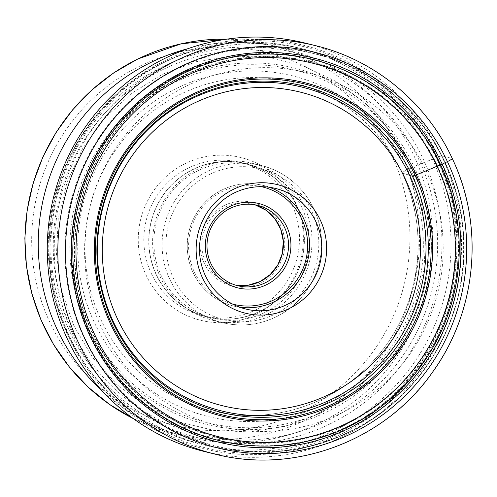 <?xml version="1.0" encoding="UTF-8"?>
<svg xmlns="http://www.w3.org/2000/svg" width="497" height="497" viewBox="0 0 497 497"><rect width="100%" height="100%" fill="white"/><g stroke="black" fill="none" stroke-linecap="round" stroke-linejoin="round"><path stroke-width="0.37" stroke-dasharray="2.48 1.86" d="M304.717 42.978A210.33 206.938 -76.2 0 1 441.597 155.834A210.33 206.938 -76.2 0 1 414.541 379.236A210.33 206.938 -76.2 0 1 204.062 451.413M341.215 431.011A204.081 200.788 103.8 0 0 456.128 241.064A204.081 200.788 103.8 0 0 332.58 58.634A204.081 200.788 103.8 0 0 304.034 49.246A204.081 200.788 103.8 0 0 169.191 63.784A204.081 200.788 103.8 0 0 55.198 268.958A204.081 200.788 103.8 0 0 206.373 445.542A204.081 200.788 103.8 0 0 236.013 450.493A204.081 200.788 103.8 0 0 341.215 431.011M103.246 392.034A200.328 197.104 103.8 0 0 187.611 437.062A200.328 197.104 103.8 0 0 319.975 422.792A200.328 197.104 103.8 0 0 431.881 221.382A200.328 197.104 103.8 0 0 283.483 48.041A200.328 197.104 103.8 0 0 187.854 48.712M185.474 163.488A83.844 82.49 103.8 0 0 146.186 275.338A83.844 82.49 103.8 0 0 256.148 314.352A83.844 82.49 103.8 0 0 295.435 202.503A83.844 82.49 103.8 0 0 185.474 163.488M151.318 273.449A79.017 77.743 103.8 0 0 202.739 315.85A79.017 77.743 103.8 0 0 254.949 310.221A79.017 77.743 103.8 0 0 291.981 204.801A79.017 77.743 103.8 0 0 240.554 162.401A79.017 77.743 103.8 0 0 188.344 168.029A79.017 77.743 103.8 0 0 151.318 273.449M156.232 274.661A79.017 77.743 -76.2 0 1 166.396 190.73A79.017 77.743 -76.2 0 1 245.468 163.612A79.017 77.743 -76.2 0 1 296.895 206.013A79.017 77.743 -76.2 0 1 286.726 289.944A79.017 77.743 -76.2 0 1 207.653 317.061A79.017 77.743 -76.2 0 1 156.232 274.661M259.801 311.302A78.874 77.6 103.8 0 0 303.86 232.006A78.874 77.6 103.8 0 0 245.437 163.755A78.874 77.6 103.8 0 0 193.321 169.371A78.874 77.6 103.8 0 0 149.262 248.668A78.874 77.6 103.8 0 0 207.69 316.918A78.874 77.6 103.8 0 0 259.801 311.302M264.783 312.526A78.874 77.6 -76.2 0 1 212.666 318.148A78.874 77.6 -76.2 0 1 154.244 249.898A78.874 77.6 -76.2 0 1 198.297 170.601A78.874 77.6 -76.2 0 1 250.413 164.979A78.874 77.6 -76.2 0 1 308.842 233.23A78.874 77.6 -76.2 0 1 264.783 312.526M266.423 314.582A80.943 79.638 103.8 0 0 311.638 233.205A80.943 79.638 103.8 0 0 251.681 163.165A80.943 79.638 103.8 0 0 198.197 168.93A80.943 79.638 103.8 0 0 152.983 250.308A80.943 79.638 103.8 0 0 212.946 320.348A80.943 79.638 103.8 0 0 266.423 314.582M187.152 85.72A182.07 179.137 -76.2 0 1 425.948 170.452A182.07 179.137 -76.2 0 1 340.625 413.349A182.07 179.137 103.8 0 1 101.835 328.623A182.07 179.137 103.8 0 1 187.152 85.72M214.623 454.016A210.33 206.938 103.8 0 0 425.097 381.839A210.33 206.938 103.8 0 0 452.158 158.437L441.597 155.834L438.708 156.76A5.144 0.584 -25.1 0 0 437.329 157.263L413.995 166.545A3.175 0.36 -25.1 0 0 412.243 167.321L406.714 170.024A6.343 0.721 -25.1 0 0 402.16 173.043L412.367 176.131M452.158 158.437A210.33 206.938 103.8 0 0 315.278 45.581M438.708 156.76A207.821 204.472 -76.2 0 1 341.321 434.011A207.821 204.472 -76.2 0 1 68.754 337.308A207.821 204.472 -76.2 0 1 166.147 60.05A207.821 204.472 -76.2 0 1 438.708 156.76M69.673 336.686A206.535 203.205 103.8 0 0 340.544 432.794A206.535 203.205 103.8 0 0 437.329 157.263A206.535 203.205 103.8 0 0 166.458 61.156A206.535 203.205 103.8 0 0 69.673 336.686M413.995 166.545A183.542 180.585 -76.2 0 1 327.983 411.404A183.542 180.585 -76.2 0 1 87.267 325.995A183.542 180.585 -76.2 0 1 173.279 81.135A183.542 180.585 -76.2 0 1 413.995 166.545M412.243 167.321A181.685 178.758 -76.2 0 1 327.101 409.708A181.685 178.758 -76.2 0 1 88.814 325.162A181.685 178.758 -76.2 0 1 173.956 82.775A181.685 178.758 -76.2 0 1 412.243 167.321M406.714 170.024A175.478 172.652 103.8 0 0 176.572 88.36A175.478 172.652 103.8 0 0 94.337 322.466A175.478 172.652 103.8 0 0 324.485 404.123A175.478 172.652 103.8 0 0 406.714 170.024M402.16 173.043A169.135 166.408 103.8 0 0 304.251 85.788A169.135 166.408 103.8 0 0 126.94 135.408A169.135 166.408 103.8 0 0 101.071 319.981A169.135 166.408 103.8 0 0 223.538 413.287A169.135 166.408 103.8 0 0 384.318 347.614A169.135 166.408 103.8 0 0 402.16 173.043M164.041 62.516A204.081 200.788 -76.2 0 1 298.883 47.979A204.081 200.788 -76.2 0 1 450.058 224.563A204.081 200.788 -76.2 0 1 336.059 429.737A204.081 200.788 -76.2 0 1 201.217 444.275A204.081 200.788 -76.2 0 1 50.042 267.69A204.081 200.788 -76.2 0 1 164.041 62.516M330.132 423.86A198.533 195.333 103.8 0 0 423.164 159.003A198.533 195.333 103.8 0 0 162.786 66.617A198.533 195.333 103.8 0 0 69.748 331.474A198.533 195.333 103.8 0 0 330.132 423.86M163.19 69.4A195.166 192.016 -76.2 0 1 419.151 160.22A195.166 192.016 -76.2 0 1 327.697 420.58A195.166 192.016 -76.2 0 1 71.736 329.766A195.166 192.016 -76.2 0 1 163.19 69.4M226.781 39.151A200.328 197.104 -76.2 0 1 270.182 44.761A200.328 197.104 -76.2 0 1 418.58 218.065A200.328 197.104 -76.2 0 1 306.761 419.474A200.328 197.104 -76.2 0 1 306.68 419.518A200.328 197.104 -76.2 0 1 174.31 433.782A200.328 197.104 -76.2 0 1 133.277 418.586M139.794 66.169A192.047 188.953 -76.2 0 1 139.868 66.132A192.047 188.953 -76.2 0 1 391.729 155.462A192.047 188.953 -76.2 0 1 301.828 411.671A192.047 188.953 -76.2 0 1 301.754 411.709A192.047 188.953 -76.2 0 1 49.893 322.379A192.047 188.953 -76.2 0 1 139.794 66.169M275.916 316.918A80.943 79.638 -76.2 0 1 275.86 316.949A80.943 79.638 -76.2 0 1 222.432 322.683A80.943 79.638 -76.2 0 1 162.469 252.644A80.943 79.638 -76.2 0 1 207.684 171.266A80.943 79.638 -76.2 0 1 207.74 171.241A80.943 79.638 -76.2 0 1 261.167 165.501A80.943 79.638 -76.2 0 1 321.13 235.541A80.943 79.638 -76.2 0 1 275.916 316.918M209.659 174.385A77.631 76.383 -76.2 0 1 311.47 210.511A77.631 76.383 -76.2 0 1 275.096 314.079A77.631 76.383 -76.2 0 1 173.279 277.953A77.631 76.383 -76.2 0 1 209.659 174.385M224.228 205.491A43.059 42.363 -76.2 0 1 280.687 225.501A43.059 42.363 -76.2 0 1 260.577 282.948A43.059 42.363 103.8 0 1 260.521 282.973A43.059 42.363 103.8 0 1 204.062 262.969A43.059 42.363 103.8 0 1 224.172 205.522A43.059 42.363 103.8 0 1 224.228 205.491M257.676 205.36L255.098 204.82A41.406 40.735 103.8 0 0 252.569 204.105A41.406 40.735 103.8 0 0 225.216 207.056A41.406 40.735 103.8 0 0 202.086 248.68A41.406 40.735 103.8 0 0 232.758 284.508A41.406 40.735 103.8 0 0 235.329 285.048L237.858 285.763M261.459 186.692A60.448 59.472 103.8 0 0 222.706 191.233A60.448 59.472 103.8 0 0 222.65 191.264A60.448 59.472 -76.2 0 0 188.829 251.451A60.448 59.472 -76.2 0 0 232.54 304.058M269.318 187.251A62.106 61.106 103.8 0 0 263.273 185.418A62.106 61.106 103.8 0 0 222.296 189.817A62.106 61.106 103.8 0 0 222.24 189.848A62.106 61.106 103.8 0 0 187.549 252.283A62.106 61.106 103.8 0 0 233.553 306.022A62.106 61.106 103.8 0 0 239.753 307.208M346.527 423.643A193.252 190.14 -76.2 0 1 346.44 423.68A193.252 190.14 -76.2 0 1 93.001 333.791A193.252 190.14 -76.2 0 1 183.461 75.973A193.252 190.14 -76.2 0 1 183.542 75.935A193.252 190.14 -76.2 0 1 436.981 165.824A193.252 190.14 -76.2 0 1 346.527 423.643M183.387 75.569A193.662 190.544 -76.2 0 1 437.385 165.694A193.662 190.544 -76.2 0 1 346.633 424.053A193.662 190.544 -76.2 0 1 92.635 333.934A193.662 190.544 -76.2 0 1 183.387 75.569M182.343 73.332A196.153 192.991 103.8 0 0 90.423 335.015A196.153 192.991 103.8 0 0 347.683 426.296A196.153 192.991 103.8 0 0 439.603 164.613A196.153 192.991 103.8 0 0 182.343 73.332M347.819 426.619A196.514 193.345 103.8 0 0 439.907 164.451A196.514 193.345 103.8 0 0 182.175 73.003A196.514 193.345 103.8 0 0 90.087 335.171A196.514 193.345 103.8 0 0 347.819 426.619M349.726 431.595A202.18 198.918 -76.2 0 1 84.565 337.513A202.18 198.918 -76.2 0 1 179.311 67.791A202.18 198.918 -76.2 0 1 444.473 161.873A202.18 198.918 -76.2 0 1 349.726 431.595M236.013 450.493L245.338 451.332C281.811 454.42 316.632 447.965 349.807 431.98A202.639 199.378 103.8 0 0 463.9 243.375A202.639 199.378 103.8 0 0 341.228 62.231A202.639 199.378 103.8 0 0 178.988 67.337A202.639 199.378 103.8 0 0 67.816 286.073A202.639 199.378 103.8 0 0 245.338 451.332A202.639 199.378 103.8 0 0 349.801 431.98C421.549 398.078 468.615 317.968 463.72 238.113C460.825 161.761 411.081 90.342 341.228 62.231L332.58 58.634M234.671 415.132L223.538 413.287C274.325 422.052 328.784 404.887 366.041 368.345C417.797 319.689 433.098 236.74 402.073 172.981C381.249 130.307 348.639 101.245 304.251 85.788L314.961 89.33M206.373 445.542L201.217 444.275C122.15 425.892 59.336 354.659 50.085 273.325C38.039 188.307 85.981 98.934 163.333 62.554C206.914 41.823 252.097 36.964 298.883 47.979L304.034 49.246M319.726 413.579L350.87 394.388L377.819 369.383L399.52 339.519L415.113 305.941L423.991 269.97L425.805 232.994L420.487 196.458L408.261 161.792L389.629 130.313L365.314 103.227L336.264 81.558L303.599 66.113L268.554 57.466L232.447 55.937L196.657 61.609L162.531 74.277L131.394 93.467L104.445 118.472L82.744 148.336L67.151 181.908L58.273 217.885L56.459 254.855L61.777 291.391L73.997 326.063L92.635 357.542L116.95 384.622L145.994 406.297L178.665 421.742L213.71 430.39L249.811 431.918L285.607 426.246L319.726 413.579M226.825 39.145L270.182 44.761L283.483 48.041M133.308 418.611L174.31 433.782L187.611 437.062M245.468 163.612L240.554 162.401M207.653 317.061L202.739 315.85M207.69 316.918L212.666 318.148M245.437 163.755L250.413 164.979M212.946 320.348L222.432 322.683C240.896 327.032 258.738 325.113 275.972 316.918C306.233 302.679 325.262 267.864 321.062 234.447C317.856 201.683 292.814 172.844 261.167 165.501L251.681 163.165M245.798 309.041L233.553 306.022C209.349 300.405 190.171 278.395 187.636 253.34C184.312 227.638 198.93 200.794 222.209 189.848C235.429 183.561 249.115 182.088 263.273 185.418L275.518 188.438"/><path stroke-width="0.75" d="M214.623 454.016L204.062 451.413A210.33 206.938 -76.2 0 1 67.182 338.556A210.33 206.938 -76.2 0 1 94.244 115.155A210.33 206.938 -76.2 0 1 304.717 42.978L315.278 45.581A210.33 206.938 103.8 0 0 104.805 117.758A210.33 206.938 103.8 0 0 77.743 341.159A210.33 206.938 103.8 0 0 214.623 454.016C294.845 474.902 385.573 440.541 433.148 371.309C476.934 310.519 484.55 225.768 452.264 158.506C426.414 102.506 374.701 59.864 315.278 45.581M412.367 176.131A168.259 165.551 -76.2 0 1 394.624 349.801A168.259 165.551 -76.2 0 1 234.671 415.132A168.259 165.551 -76.2 0 1 112.831 322.304A168.259 165.551 103.8 0 1 138.57 138.688A168.259 165.551 103.8 0 1 314.961 89.33A168.259 165.551 103.8 0 1 412.367 176.131L415.007 175.317A3.69 0.416 -25.1 0 0 416.343 174.826L437.087 166.315A192.6 189.494 -76.2 0 1 346.831 423.258A192.6 189.494 -76.2 0 1 94.231 333.63A192.6 189.494 103.8 0 1 184.486 76.687A192.6 189.494 103.8 0 1 437.087 166.315L440.665 164.836A3.262 0.373 -25.1 0 0 442.206 164.14L447.412 161.6A6.623 0.752 -25.1 0 0 452.158 158.437M187.854 48.712A200.328 197.104 103.8 0 0 151.113 62.311A200.328 197.104 103.8 0 0 103.246 392.034M265.218 282.812A41.406 40.735 -76.2 0 1 237.858 285.763A41.406 40.735 -76.2 0 1 207.187 249.935A41.406 40.735 -76.2 0 1 230.316 208.311A41.406 40.735 -76.2 0 1 257.676 205.36A41.406 40.735 -76.2 0 1 288.341 241.188A41.406 40.735 -76.2 0 1 265.218 282.812M229.8 206.535A43.475 42.773 -76.2 0 1 286.819 226.769A43.475 42.773 -76.2 0 1 266.448 284.762A43.475 42.773 -76.2 0 1 209.43 264.534A43.475 42.773 -76.2 0 1 229.8 206.535M286.831 304.618A62.106 61.106 -76.2 0 1 245.798 309.041A62.106 61.106 -76.2 0 1 199.788 255.303A62.106 61.106 -76.2 0 1 234.478 192.861A62.106 61.106 -76.2 0 1 275.518 188.438A62.106 61.106 -76.2 0 1 321.522 242.176A62.106 61.106 -76.2 0 1 286.831 304.618M233.453 189.314A66.244 65.175 -76.2 0 1 320.335 220.14A66.244 65.175 -76.2 0 1 289.291 308.519A66.244 65.175 -76.2 0 1 202.409 277.693A66.244 65.175 -76.2 0 1 233.453 189.314M84.788 338.563A203.702 200.421 103.8 0 0 351.957 433.359A203.702 200.421 103.8 0 0 447.412 161.6A203.702 200.421 103.8 0 0 180.249 66.803A203.702 200.421 103.8 0 0 84.788 338.563M89.994 336.022A197.849 194.662 -76.2 0 1 182.716 72.071A197.849 194.662 -76.2 0 1 442.206 164.14A197.849 194.662 -76.2 0 1 349.49 428.091A197.849 194.662 -76.2 0 1 89.994 336.022M415.007 175.317A170.502 167.756 -76.2 0 1 335.108 402.787A170.502 167.756 -76.2 0 1 111.483 323.441A170.502 167.756 -76.2 0 1 191.388 95.971A170.502 167.756 -76.2 0 1 415.007 175.317M110.589 324.038A171.757 168.986 103.8 0 0 335.854 403.962A171.757 168.986 103.8 0 0 416.343 174.826A171.757 168.986 103.8 0 0 191.078 94.902A171.757 168.986 103.8 0 0 110.589 324.038M440.665 164.836A196.216 193.053 -76.2 0 1 348.72 426.6A196.216 193.053 -76.2 0 1 91.38 335.289A196.216 193.053 -76.2 0 1 183.331 73.525A196.216 193.053 -76.2 0 1 440.665 164.836M133.277 418.586A200.328 197.104 -76.2 0 1 24.974 238.268A200.328 197.104 -76.2 0 1 137.737 59.075A200.328 197.104 -76.2 0 1 137.818 59.031A200.328 197.104 -76.2 0 1 226.781 39.151M260.111 281.557A41.406 40.735 103.8 0 0 283.346 241.262A41.406 40.735 103.8 0 0 255.098 204.82L265.963 210.188L274.766 218.574L280.73 229.247L283.321 241.25L282.315 253.532L277.786 264.994L270.151 274.617L260.086 281.557L247.96 285.272L235.329 285.048A41.406 40.735 103.8 0 0 260.111 281.557M261.459 186.692A60.448 59.472 103.8 0 1 307.308 238.678A60.448 59.472 103.8 0 1 273.605 300.039A60.448 59.472 103.8 0 1 273.543 300.064A60.448 59.472 -76.2 0 1 232.54 304.058M239.753 307.208A62.106 61.106 103.8 0 0 274.53 301.629A62.106 61.106 103.8 0 0 274.586 301.598A62.106 61.106 103.8 0 0 309.507 242.356A62.106 61.106 103.8 0 0 269.318 187.251M193.283 103.556A161.562 158.959 103.8 0 0 117.572 319.093A161.562 158.959 103.8 0 0 329.468 394.276A161.562 158.959 103.8 0 0 405.179 178.74A161.562 158.959 103.8 0 0 193.283 103.556M332.021 399.103A166.837 164.147 103.8 0 0 410.199 176.528A166.837 164.147 103.8 0 0 191.388 98.891A166.837 164.147 103.8 0 0 113.204 321.466A166.837 164.147 103.8 0 0 332.021 399.103M133.308 418.611L109.663 404.508L88.205 387.194L69.356 367.01L53.477 344.346L40.878 319.639L31.802 293.379L26.428 266.063L24.85 238.237L27.105 210.424L33.15 183.176L42.866 157.015L56.068 132.457L72.494 109.961L91.827 89.982L113.695 72.897L137.675 59.044L181.138 43.817L226.825 39.145"/></g></svg>
